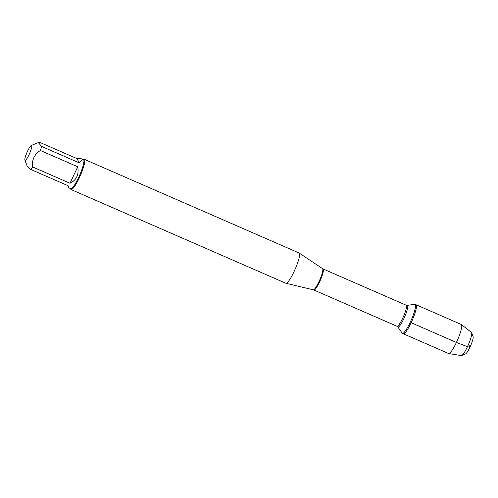 <?xml version="1.0" encoding="UTF-8"?>
<svg xmlns="http://www.w3.org/2000/svg" width="498" height="498" viewBox="0 0 498 498"><rect width="100%" height="100%" fill="white"/><g stroke="black" fill="none" stroke-linecap="round" stroke-linejoin="round"><path stroke-width="0.75" d="M410.221 322.287A15.843 2.751 113.6 0 1 402.421 333.38A15.843 2.751 113.6 0 1 402.185 333.181L397.815 326.912A11.821 2.054 113.6 0 0 403.803 318.782A11.821 2.054 113.6 0 0 407.215 305.361L414.784 304.303A15.843 2.751 113.6 0 1 415.089 304.334A15.843 2.751 113.6 0 1 410.221 322.287M411.149 322.698A15.843 2.751 -66.4 0 0 416.017 304.739A15.843 2.751 113.6 0 1 412.207 320.363A15.843 2.751 113.6 0 1 403.349 333.785A15.843 2.751 -66.4 0 0 411.149 322.698L456.411 342.443L467.466 346.701L469.944 347.243L469.054 345.164L468.307 344.84M30.913 150.085A8.111 1.407 -66.4 0 0 31.287 145.46A8.111 1.407 -66.4 0 0 27.571 151.118A8.111 1.407 -66.4 0 0 24.9 160.095A8.111 1.407 -66.4 0 0 27.402 157.791A8.111 1.407 -66.4 0 0 30.913 150.085M24.9 160.095L27.197 166.226L30.745 169.432A15.849 2.751 -66.4 0 0 32.619 166.961C31.748 159.958 34.331 154.461 40.375 150.471A15.849 2.751 -66.4 0 0 41.577 146.412L38.334 142.571L39.865 142.416L77.234 158.719L78.939 162.715C81.877 160.711 82.73 159.404 81.498 158.787L77.234 158.719M81.498 158.787L83.446 159.634A15.849 2.751 113.6 0 1 79.63 175.265A15.849 2.751 113.6 0 1 70.772 188.692L68.824 187.839L68.108 185.735L30.745 169.432M41.577 146.412L78.939 162.715M32.619 166.961L69.981 183.264C76.468 180.158 79.058 174.661 77.744 166.774L40.375 150.471M67.921 185.654L68.824 187.839M71.102 189.557L285.896 283.269A16.509 2.87 -66.4 0 0 285.976 283.294A16.509 2.87 -66.4 0 0 295.121 269.281A16.509 2.87 -66.4 0 0 299.174 253.046A16.509 2.87 -66.4 0 0 299.099 253.003L84.305 159.292A16.509 2.87 113.6 0 1 79.232 177.998A16.509 2.87 113.6 0 1 71.102 189.557A16.509 2.87 113.6 0 1 70.741 189.116L70.548 188.593M83.222 159.541L83.739 159.329A16.509 2.87 113.6 0 1 84.305 159.292M77.744 166.774L69.981 183.264M402.421 333.38L448.611 353.53A15.843 2.751 -66.4 0 0 448.729 353.568A15.843 2.751 -66.4 0 0 457.469 340.109A15.843 2.751 -66.4 0 0 461.385 324.553A15.843 2.751 -66.4 0 0 461.279 324.484L415.089 304.334M471.631 332.701L473.1 336.623A9.593 1.668 113.6 0 1 470.579 345.83A9.593 1.668 113.6 0 1 465.549 353.941L461.671 355.528A12.649 2.197 -66.4 0 0 467.466 346.701A12.649 2.197 -66.4 0 0 471.631 332.701A12.649 2.197 -66.4 0 0 471.438 332.415L461.385 324.553M448.729 353.568L461.335 355.584A12.649 2.197 -66.4 0 0 461.671 355.528M285.976 283.294L313.323 289.817A11.547 2.004 -66.4 0 0 318.95 281.712A11.547 2.004 -66.4 0 0 322.555 268.652L299.174 253.046M406.231 305.218L323.084 268.945A11.491 1.998 113.6 0 1 319.554 281.968A11.491 1.998 113.6 0 1 313.896 290.01L397.037 326.283A11.491 1.998 -66.4 0 0 402.695 318.241A11.491 1.998 -66.4 0 0 406.231 305.218L407.215 305.361M31.287 145.46L38.334 142.565M397.037 326.283L397.815 326.912M313.323 289.817L313.896 290.01M323.084 268.945L322.555 268.652"/></g></svg>
